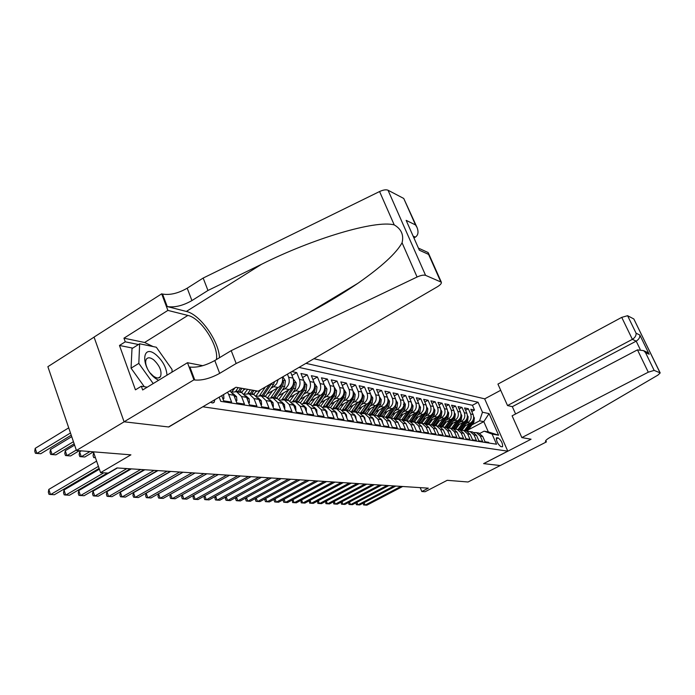 <?xml version="1.0" encoding="UTF-8"?>
<svg xmlns="http://www.w3.org/2000/svg" width="695" height="695" viewBox="0 0 695 695"><rect width="100%" height="100%" fill="white"/><g stroke="black" fill="none" stroke-linecap="round" stroke-linejoin="round"><path stroke-width="1.04" d="M210.516 402.249L212.27 402.944L214.216 402.24L214.79 399.738M94.077 337.136L47.877 366.682L76.433 450.464L124.162 421.796L168.772 426.991L202.983 406.688M203.027 406.818L507.793 451.159L484.65 398.826L313.932 358.707M507.793 451.159L483.616 463.617L500.209 465.546L468.074 481.991L447.215 480.315L425.114 491.721L421.839 491.53L428.337 488.168L116.986 467.943L108.177 473.086L100.575 472.643L130.912 454.843L76.433 450.464M221.714 395.663L223.677 400.85L231.6 402.092L228.664 394.395L233.859 395.264L229.941 390.816M233.859 395.264L236.787 402.9L244.449 404.099L241.539 396.532L246.569 397.366L241.643 392.588L240.253 392.354M246.569 397.366L249.47 404.89L256.898 406.054L254.005 398.6L258.887 399.408L254.005 394.699L252.633 394.465M258.887 399.408L261.763 406.818L268.956 407.939L266.089 400.598L270.815 401.38L265.985 396.741L264.621 396.506M270.815 401.38L273.674 408.677L280.641 409.772L277.8 402.535L282.387 403.3L277.6 398.721L276.254 398.496M282.387 403.3L285.219 410.484L291.978 411.544L289.163 404.421L293.611 405.15L288.868 400.65L287.539 400.416M293.611 405.15L296.418 412.239L302.977 413.264L300.188 406.245L304.506 406.957L299.806 402.509L298.485 402.292M304.506 406.957L307.286 413.942L313.654 414.941L310.882 408.017L315.078 408.712L310.43 404.325L309.119 404.099M315.078 408.712L317.841 415.593L324.026 416.566L321.272 409.737L325.347 410.406L320.743 406.089L319.448 405.863M325.347 410.406L328.083 417.2L334.095 418.138L331.367 411.405L335.329 412.065L330.768 407.791L329.491 407.574M335.329 412.065L338.048 418.755L343.886 419.676L341.184 413.03L345.033 413.673L340.515 409.459L339.247 409.242M345.033 413.673L347.726 420.275L353.408 421.161L350.723 414.611L354.467 415.236L349.993 411.075L348.742 410.858M354.467 415.236L357.143 421.752L362.668 422.612L360.01 416.149L363.65 416.748L359.219 412.648L357.977 412.439M363.65 416.748L366.3 423.185L371.677 424.028L369.045 417.643L372.589 418.234L368.194 414.177L366.969 413.968M372.589 418.234L375.213 424.576L380.443 425.401L377.837 419.102L381.286 419.676L376.933 415.671L375.717 415.462M381.286 419.676L383.892 425.939L388.983 426.739L386.394 420.518L389.756 421.074L385.447 417.122L384.239 416.913M389.756 421.074L392.336 427.26L397.305 428.042L394.734 421.9L398.009 422.438L393.744 418.538L392.545 418.338M398.009 422.438L400.572 428.546L405.411 429.31L402.865 423.246L406.062 423.776L401.823 419.919L400.641 419.719M406.062 423.776L408.599 429.805L413.317 430.544L410.788 424.558L413.899 425.071L409.703 421.266L408.538 421.066M413.899 425.071L416.418 431.03L421.022 431.751L418.512 425.835L421.552 426.339L417.391 422.577L416.236 422.378M421.552 426.339L424.046 432.229L428.537 432.924L426.052 427.086L429.015 427.573L424.888 423.854L423.742 423.655M429.015 427.573L431.491 433.393L435.869 434.08L433.402 428.302L436.295 428.78L432.212 425.097L431.074 424.906M436.295 428.78L438.754 434.531L443.028 435.2L440.578 429.493L443.401 429.962L439.353 426.322L438.224 426.131M443.401 429.962L445.843 435.635L450.012 436.295L447.589 430.648L450.343 431.108L446.329 427.512L445.208 427.321M450.343 431.108L452.758 436.721L456.832 437.363L454.426 431.786L457.119 432.229L453.14 428.676L452.037 428.485M457.119 432.229L459.517 437.781L463.504 438.406L461.115 432.889L463.747 433.324L459.803 429.805L458.7 429.623M463.747 433.324L466.128 438.814L470.011 439.422L467.648 433.975L470.22 434.401L466.302 430.917L465.216 430.735M470.22 434.401L472.574 439.822L476.379 440.421L474.025 435.027L476.544 435.444L472.661 432.003L471.584 431.821M476.544 435.444L478.881 440.812L482.599 441.394L480.271 436.06L476.414 432.637L473.955 432.533M463.669 426.617L470.211 423.142C473.338 421.048 474.311 418.173 473.113 414.507L470.819 409.268L474.52 410.05L471.792 411.501M465.754 423.724L467.709 422.682C470.854 420.579 471.827 417.686 470.619 414.003L468.326 408.747L465.537 410.232M468.326 408.747L464.538 407.948L466.849 413.247C468.056 416.948 467.083 419.858 463.921 421.978L457.249 425.531M450.681 424.419L457.484 420.788C460.681 418.642 461.662 415.697 460.446 411.953L458.118 406.592L461.984 407.409L459.143 408.938M443.966 423.281L450.907 419.563C454.13 417.391 455.121 414.411 453.896 410.623L451.55 405.211L455.512 406.045L452.593 407.618M437.094 422.117L444.174 418.312C447.424 416.114 448.431 413.108 447.198 409.277L444.835 403.795L448.883 404.646L445.895 406.262M430.049 420.935L437.285 417.035C440.569 414.811 441.586 411.761 440.343 407.887L437.954 402.353L442.098 403.222L439.049 404.881M422.847 419.719L430.231 415.723C433.541 413.473 434.575 410.389 433.324 406.471L430.917 400.867L435.157 401.762L432.029 403.465M415.462 418.477L423.012 414.385C426.356 412.1 427.39 408.981 426.131 405.02L423.707 399.347L428.051 400.268L424.845 402.014M407.895 417.209L415.61 413.012C418.989 410.702 420.041 407.539 418.764 403.526L416.322 397.792L420.779 398.73L417.495 400.537M400.146 415.914L408.026 411.605C411.44 409.268 412.5 406.062 411.223 402.005L408.756 396.202L413.325 397.166L409.954 399.017M392.197 414.576L400.259 410.163C403.699 407.791 404.777 404.551 403.491 400.442L401.006 394.569L405.68 395.551L402.231 397.462M384.048 413.221L392.293 408.686C395.768 406.28 396.862 403.004 395.559 398.843L393.057 392.892L397.853 393.909L394.308 395.863M375.682 411.822L384.127 407.166C387.636 404.733 388.74 401.406 387.428 397.192L384.908 391.181L389.826 392.215L386.185 394.239M367.108 410.397L375.743 405.611C379.296 403.143 380.408 399.773 379.088 395.507L376.542 389.417L381.59 390.477L377.854 392.562M358.299 408.938L367.142 404.012C370.73 401.51 371.86 398.105 370.522 393.778L367.959 387.61L373.137 388.705L369.306 390.851M349.255 407.435L358.316 402.379C361.939 399.842 363.077 396.385 361.739 392.006L359.15 385.76L364.467 386.872L360.531 389.087M339.968 405.897L349.246 400.694C352.912 398.122 354.059 394.612 352.713 390.182L350.106 383.849L355.562 385.004L351.522 387.289M330.42 404.325L339.933 398.965C343.634 396.35 344.798 392.805 343.443 388.305L340.811 381.894L346.423 383.075L342.261 385.438M320.604 402.709L330.36 397.184C334.104 394.534 335.285 390.938 333.913 386.385L331.263 379.887L337.023 381.095L332.749 383.536M310.517 401.05L320.525 395.359C324.304 392.675 325.495 389.018 324.113 384.405L321.446 377.819L327.371 379.062L322.975 381.581M300.136 399.347L310.404 393.483C314.218 390.755 315.434 387.046 314.044 382.372L311.351 375.691L317.441 376.977L312.915 379.574M289.45 397.601L299.988 391.546C303.854 388.774 305.079 385.021 303.68 380.278L300.961 373.502L307.233 374.822L302.568 377.515M291.839 371.582L296.722 372.607L291.926 375.404M498.219 437.919L496.508 437.781C496.23 441.082 497.69 444.036 500.869 446.633L502.555 446.746C502.841 443.48 501.39 440.534 498.219 437.919L496.221 438.962M219.177 397.149L220.775 401.363L496.551 444.218L492.086 434.08L484.111 431.169L479.837 433.419M468.439 429.779L483.807 421.648L479.576 420.831L482.469 412.231L478.073 402.249L305.965 363.355M482.469 412.231L489.054 413.612L498.593 435.2L492.086 434.08M243.38 390.121L245.431 388.922M255.43 392.067L257.254 391.007M267.106 393.961L278.235 387.515C281.77 385.065 283.16 381.59 282.396 377.081M270.946 388.296L273.726 386.672L278.235 387.515M278.443 395.811L289.276 389.556C293.177 386.741 294.419 382.928 293.003 378.115L290.675 372.259M282.161 390.329L284.898 388.748L289.276 389.556M293.055 392.301L295.74 390.764L299.988 391.546M303.637 394.23L306.278 392.718L310.404 393.483M313.914 396.098L316.512 394.612L320.525 395.359M323.905 397.905L326.459 396.463L330.36 397.184M333.626 399.677L336.137 398.261L339.933 398.965M343.087 401.397L345.554 400.007L349.246 400.694M352.287 403.065L354.719 401.71L358.316 402.379M361.252 404.698L363.641 403.361L367.142 404.012M369.975 406.28L372.329 404.977L375.743 405.611M378.48 407.826L380.799 406.549L384.127 407.166M386.767 409.338L389.052 408.078L392.293 408.686M394.847 410.806L397.097 409.572L400.259 410.163M402.726 412.239L404.942 411.032L408.026 411.605M410.415 413.638L412.595 412.456L415.61 413.012M417.921 415.011L420.067 413.838L423.012 414.385M425.244 416.34L427.364 415.193L430.231 415.723M432.394 417.643L434.479 416.514L437.285 417.035M439.37 418.911L441.438 417.808L444.174 418.312M446.199 420.162L448.232 419.068L450.907 419.563M452.862 421.37L454.869 420.301L457.484 420.788M459.378 422.56L461.358 421.5L463.921 421.978M474.52 410.05L472.426 405.281L298.98 367.42M287.426 374.153L288.651 377.237C290.067 382.076 288.816 385.916 284.898 388.748M296.722 372.607L299.449 379.418C300.848 384.187 299.615 387.975 295.74 390.764M307.233 374.822L309.935 381.538C311.325 386.246 310.109 389.973 306.278 392.718M317.441 376.977L320.117 383.597C321.507 388.236 320.299 391.911 316.512 394.612M327.371 379.062L330.029 385.595C331.402 390.173 330.212 393.796 326.459 396.463M337.023 381.095L339.664 387.541C341.028 392.058 339.855 395.629 336.137 398.261M346.423 383.075L349.038 389.435C350.393 393.9 349.229 397.418 345.554 400.007M355.562 385.004L358.16 391.285C359.497 395.681 358.351 399.156 354.719 401.71M364.467 386.872L367.038 393.075C368.376 397.418 367.238 400.85 363.641 403.361M373.137 388.705L375.691 394.821C377.011 399.112 375.891 402.492 372.329 404.977M381.59 390.477L384.118 396.524C385.43 400.763 384.326 404.099 380.799 406.549M389.826 392.215L392.336 398.192C393.639 402.37 392.545 405.663 389.052 408.078M397.853 393.909L400.337 399.807C401.632 403.934 400.555 407.192 397.097 409.572M405.68 395.551L408.156 401.38C409.433 405.463 408.365 408.677 404.942 411.032M413.325 397.166L415.775 402.926C417.043 406.957 415.992 410.128 412.595 412.456M420.779 398.73L423.212 404.429C424.471 408.408 423.429 411.544 420.067 413.838M428.051 400.268L430.466 405.889C431.725 409.833 430.692 412.926 427.364 415.193M435.157 401.762L437.555 407.322C438.797 411.214 437.781 414.281 434.479 416.514M442.098 403.222L444.479 408.721C445.712 412.569 444.704 415.601 441.438 417.808M448.883 404.646L451.237 410.093C452.462 413.89 451.463 416.887 448.232 419.068M455.512 406.045L457.849 411.423C459.065 415.184 458.075 418.147 454.869 420.301M461.984 407.409L464.303 412.734C465.52 416.453 464.538 419.372 461.358 421.5M488.985 443.036L488.681 442.35L485.049 441.777L482.73 436.469L478.881 433.063L477.812 432.881M484.111 431.169L488.316 431.908L483.807 421.648L489.054 413.612M461.723 430.301L462.227 430.031M471.983 424.854L479.576 420.831M93.399 451.828L100.575 472.643M420.214 487.647L421.839 491.53M472.426 405.281L478.073 402.249M467.631 431.465L470.141 431.569L474.025 435.027M461.159 430.379L463.721 430.474L467.648 433.975M460.993 414.133L461.81 415.454L461.289 419.902L454.539 429.258L457.154 429.354L461.115 432.889M447.771 428.12L450.438 428.207L454.426 431.786M440.839 426.956L443.558 427.034L447.589 430.648M433.732 425.766L436.521 425.835L440.578 429.493M426.461 424.541L429.302 424.602L433.402 428.302M419.007 423.29L421.917 423.342L426.052 427.086M419.276 405.35L420.536 407.339L419.962 412.118L413.386 421.405L411.97 421.161L411.336 421.987L414.342 422.056L418.512 425.835M403.534 420.692L406.575 420.727L410.788 424.558M395.498 419.346L398.617 419.372L402.865 423.246M387.263 417.964L390.451 417.973L394.734 421.9M378.801 416.548L382.068 416.548L386.394 420.518M370.122 415.097L373.467 415.08L377.837 419.102M361.209 413.603L364.632 413.568L369.045 417.643M352.044 412.074L355.562 412.022L360.01 416.149M342.635 410.502L346.232 410.432L350.723 414.611M332.957 408.895L336.649 408.799L341.184 413.03M323.001 407.235L326.789 407.114L331.367 411.405M312.759 405.533L316.651 405.385L321.272 409.737M302.221 403.778L306.217 403.604L310.882 408.017M291.361 401.979L295.471 401.771L300.188 406.245M278.113 379.574L276.688 383.736L273.726 386.672M280.181 400.12L284.403 399.886L289.163 404.421M268.652 398.218L272.996 397.94L277.8 402.535M256.759 396.246L261.233 395.933L266.089 400.598M244.501 394.23L249.105 393.865L254.005 398.6M231.835 392.145L236.587 391.728L241.539 396.532M227.5 392.258L228.664 394.395M488.316 431.908L498.593 435.2M364.102 502.641L365.101 505.117L400.963 486.396M363.129 503.154L363.572 504.926L366.873 505.178L402.666 486.5M465.494 425.644L461.975 430.283M469.403 423.576L464.347 430.587M473.651 416.783L474.364 417.912L473.842 422.273L467.318 431.3M472.253 421.405L465.537 430.787M463.721 430.474L466.302 430.917L472.678 422.047L473.469 418.868M167 375.17C166.426 367.603 162.795 360.818 156.097 354.824C141.615 342.592 140.538 367.308 155.393 378.341L158.538 380.321M150.337 373.145L153.221 375.978C156.54 378.393 158.964 378.61 160.484 376.647C162.109 371.434 159.859 365.839 153.725 359.871C150.328 357.36 147.861 357.152 146.315 359.228C145.194 361.365 145.516 364.397 147.279 368.341M144.308 386.724L131.051 368.176L131.998 348.595L139.643 343.799L156.323 347.231L172.047 369.479L172.004 372.129M153.204 383.562L138.818 363.372L139.643 343.799M131.051 368.176L138.818 363.372M521.849 437.598L648.279 372.19L637.471 349.863L512.111 415.818L521.849 437.598L531.067 439.223L483.703 463.626L500.235 465.546L546.4 441.916L545.784 440.552M515.603 413.977L512.328 406.662L507.524 405.55L497.933 384.092L621.73 317.363L627.585 315.704L633.84 318.979L660.198 372.937L657.922 375.109L562.811 430.787L551.917 436.373C547.434 438.754 545.288 440.465 545.488 441.525L546.4 441.916M627.585 315.704L636.09 333.209L639.852 335.051L649.182 354.241L645.49 352.565L654.151 370.392L660.068 372.85L633.84 318.979M484.676 398.878L500.704 390.286M507.524 405.55L632.372 339.342L621.73 317.363M654.151 370.392L648.279 372.19M512.328 406.662L636.186 341.141L632.372 339.342C635.022 337.666 636.264 335.615 636.09 333.209M639.852 335.051C640.034 337.449 638.809 339.473 636.186 341.141L640.173 349.359M649.182 354.241L647.28 352.322L644.812 351.201M645.49 352.565L643.57 350.636L637.471 349.863M414.29 237.777L415.332 237.143L413.655 236.352M236.178 363.502L231.209 350.636L285.654 324.504C311.386 312.203 335.468 298.468 357.908 283.291C381.607 266.706 396.332 253.197 402.066 242.772C403.969 235.006 401.354 229.046 394.221 224.902C375.422 219.776 312.628 238.637 261.459 264.335L207.961 290.475L191.924 300.579C182.889 305.722 174.654 307.711 167.226 306.556L162.543 294.063L161.674 293.829L94.051 337.084L124.084 421.787L168.546 426.965L235.979 387.263L258.21 391.172L437.32 286.809C440.343 284.959 441.681 283.421 441.342 282.196L425.575 275.35C423.655 274.768 420.831 275.324 417.087 277.01L236.178 363.502L219.69 373.354C210.429 378.419 202.115 380.634 194.756 380L193.914 379.852L124.084 421.787M207.961 290.475L203.166 278.052L187.207 288.19C178.207 293.351 169.98 295.305 162.543 294.063M194.756 380L189.909 367.056C197.276 367.785 205.572 365.605 214.798 360.531L231.209 350.636M440.682 281.631L428.589 254.396L419.363 250.217L406.158 220.358L415.514 224.945L403.743 198.457L388.019 190.222L425.575 275.35M394.221 224.902L379.574 191.533L203.166 278.052M193.914 379.852L187.485 362.712L142.666 389.973L141.32 386.246L147.253 387.185M132.754 348.117L119.471 345.467L135.438 389.834L141.32 386.246M119.471 345.467L125.256 341.818L123.945 338.178L167.886 310.404L161.674 293.829M216.406 359.567C219.047 345.997 201.072 318.075 187.876 315.426L167.886 310.404M187.485 362.712L202.758 365.692M219.481 357.708C218.812 340.819 200.012 314.375 186.364 311.447L167.226 306.556M379.574 191.533C383.232 189.865 386.046 189.431 388.019 190.222M403.743 198.457L417.07 227.552C418.738 232.034 418.155 235.231 415.332 237.143M123.945 338.178L144.612 342.487L153.074 346.562M162.022 355.293L165.836 360.688M138.479 344.529L125.256 341.818M428.589 254.396L428.077 252.511L426.374 251.729M419.363 250.217L406.158 220.358M415.514 224.945L417.07 227.552M356.882 502.337L357.899 504.874L394.065 485.944M355.936 502.832L356.361 504.683L359.715 504.935L395.803 486.057M349.498 502.033L350.541 504.631L387.019 485.484M348.586 502.511L349.003 504.44L352.391 504.692L388.792 485.605M341.957 501.712L343.017 504.379L379.809 485.014M341.08 502.181L341.48 504.188L344.911 504.44L381.625 485.136M334.243 501.39L335.329 504.118L372.433 484.537M333.4 501.833L333.782 503.927L337.266 504.188L374.292 484.658M459.169 424.506L455.659 429.154M463.113 422.404L458.005 429.501M467.396 415.471L468.161 416.696L467.639 421.101L461.002 430.292M466.05 420.119L459.221 429.71M459.977 429.858L466.441 420.875L467.249 417.487M452.706 423.342L449.187 428.016M456.684 421.213L451.524 428.398M459.708 418.807L452.766 428.607M453.514 428.789L460.064 419.676L460.855 416.166M446.086 422.143L442.559 426.852M450.108 419.988L444.896 427.269M454.434 412.761L455.329 414.177L454.791 418.685L448.032 428.077M453.218 417.46L446.164 427.477M446.902 427.703L453.54 418.442L454.235 415.21M439.318 420.918L435.765 425.679M443.375 418.746L438.111 426.105M447.736 411.353L448.692 412.873L448.145 417.426L441.377 426.869M446.581 416.088L439.405 426.33M440.126 426.591L446.868 417.191L447.528 413.942M326.363 501.052L327.467 503.858L364.892 484.05M325.547 501.486L325.92 503.658L329.447 503.927L366.795 484.172M432.394 419.667L428.806 424.489M436.486 417.46L431.161 424.923M440.873 409.911L441.898 411.536L441.342 416.149L434.557 425.644M439.779 414.672L432.472 425.184M433.193 425.47L440.039 415.905L440.795 412.065M443.81 430.9L443.566 430.327M318.293 500.713L319.431 503.588L357.178 483.546M317.519 501.121L317.867 503.389L321.455 503.658L359.124 483.677M425.305 418.39L421.665 423.281M429.432 416.157L424.054 423.707M433.845 408.425L434.948 410.172L434.384 414.837L427.564 424.402M432.811 413.23L425.366 424.002M426.087 424.324L433.046 414.585L433.784 410.641M436.808 429.979L436.347 428.893M310.04 500.365L311.195 503.319L349.281 483.034M309.31 500.756L309.64 503.119L313.271 503.389L351.279 483.164M418.043 417.078L414.35 422.056L417.391 422.577M422.213 414.819L416.774 422.464M426.652 406.905L427.825 408.773L427.26 413.499L420.406 423.133M425.679 411.753L418.086 422.812M418.807 423.168L425.887 413.238L426.608 409.181M429.64 429.041L428.98 427.503M301.595 500L302.777 503.032L341.202 482.512M300.9 500.374L301.213 502.832L304.905 503.102L343.243 482.643M410.606 415.732L406.87 420.779M414.819 413.438L409.32 421.196M413.386 421.405L413.065 421.848M418.373 410.232L410.623 421.596M411.97 421.161L418.555 411.857L419.25 407.696M422.291 428.077L421.448 426.113M292.951 499.627L294.159 502.746L332.922 481.974M292.291 499.983L292.595 502.546L296.331 502.815L335.016 482.104M402.987 414.359L399.208 419.467M407.244 412.031L401.684 419.893M411.718 403.743L413.065 405.88L412.483 410.71L405.533 420.536M410.884 408.677L402.97 420.362M403.804 420.631L411.049 410.441L411.718 406.175M414.759 427.095L413.733 424.697M284.099 499.245L285.332 502.45L324.452 481.418M283.482 499.583L283.16 500.669L283.769 502.242L287.565 502.528L326.589 481.557M395.186 412.943L391.355 418.129M399.477 410.589L393.848 418.564M403.969 402.092L405.42 404.368L404.829 409.268L397.809 419.207M403.204 407.079L395.125 419.111M396.107 419.224L403.352 408.99L404.264 405.385L403.421 404.273M407.027 426.078L405.828 423.272M275.038 498.854L276.297 502.146L315.765 480.853M274.464 499.166L274.117 500.339L274.725 501.938L278.573 502.224L317.954 481.001M387.176 411.492L383.31 416.757M391.511 409.112L385.794 417.235M396.028 400.398L397.575 402.831L396.975 407.791L389.886 417.851M395.325 405.446L387.063 417.834M388.201 417.791L395.455 407.505L396.072 403.022M399.104 425.036L397.714 421.822M265.742 498.454L267.036 501.842L306.86 480.28M265.212 498.741L264.847 500.009L265.464 501.634L269.373 501.92L309.11 480.427M378.975 410.015L375.057 415.349M383.345 407.591L377.533 415.871M387.871 398.652L389.53 401.25L388.922 406.271L381.755 416.47M387.245 403.76L378.792 416.54M380.087 416.34L387.367 405.976L388.305 402.283L387.949 401.389M390.972 423.976L390.616 421.995L389.4 420.336M256.22 498.037L257.55 501.521L297.738 479.689M255.743 498.298L255.352 499.67L255.969 501.312L259.939 501.608L300.04 479.837M370.548 408.486L366.586 413.907M374.97 406.036L369.045 414.489M379.505 396.854L381.277 399.634L380.66 404.716L373.406 415.063M378.957 402.031L378.054 404.221L370.47 415.011M371.747 414.854L379.07 404.412L380.017 400.676L379.618 399.712M382.615 422.881L382.224 420.623L380.877 418.833M246.464 497.611L247.82 501.199L288.382 479.081M246.03 497.846L245.613 499.323L246.239 500.982L250.269 501.277L290.736 479.229M361.913 406.923L357.899 412.422M366.378 404.438L360.331 413.073M370.921 395.003L372.815 397.966L372.19 403.117L364.849 413.612M370.444 400.259L369.514 402.613L361.93 413.438M363.181 413.351L370.548 402.813L371.512 399.017L371.06 398M374.04 421.761L373.615 419.207L372.12 417.295M236.456 497.168L237.838 500.869L278.782 478.455M236.065 497.385L235.631 498.967L236.265 500.652L240.357 500.947L281.197 478.612M353.043 405.324L348.986 410.901M357.551 402.805L351.375 411.64M362.095 393.092L364.119 396.263L363.485 401.475L356.075 412.109M361.704 398.443L360.748 400.963L353.156 411.84M354.389 411.814L361.808 401.163L362.781 397.323L362.277 396.246M365.24 420.605L364.771 417.747L363.137 415.723M226.188 496.716L227.604 500.522L268.93 477.812M225.849 496.899L225.397 498.602L226.031 500.304L230.193 500.609L271.415 477.978M343.938 403.673L339.829 409.338M348.49 401.119L342.166 410.18M353.034 391.12L355.206 394.508L354.554 399.799L347.066 410.571M352.73 396.567L351.74 399.269L344.121 410.224M345.346 410.25L352.834 399.469L353.825 395.577L353.26 394.456M356.188 419.415L355.692 416.262L353.903 414.116M215.65 496.247L217.101 500.174L258.818 477.161M215.363 496.404L214.894 498.228L215.528 499.957L219.759 500.261L261.363 477.326M334.582 401.979L330.42 407.739M339.186 399.382L332.688 408.703M343.712 389.087L346.041 392.71L345.389 398.07L337.813 408.999M343.504 394.647L342.487 397.523L334.834 408.573M336.05 408.66L343.617 397.731L344.616 393.787L343.999 392.606M346.875 418.155L346.353 414.724L344.425 412.474M204.843 495.761L206.328 499.818L248.428 476.483M204.608 495.891L204.104 497.846L204.747 499.592L209.047 499.905L251.051 476.648M324.973 400.242L320.76 406.089L316.651 405.385L324.4 394.117L325.434 390.06L324.678 388.783M329.621 397.61L322.94 407.192M334.173 387.124L336.623 390.859L335.963 396.298L328.301 407.374M334.026 392.666L332.983 395.733L325.286 406.888M326.485 407.035L334.139 395.95L335.155 391.954L334.469 390.72M337.171 416.609L336.762 413.143L334.677 410.788M193.731 495.266L195.26 499.444L237.76 475.788M193.558 495.37L193.036 497.446L193.679 499.219L198.049 499.54L240.461 475.962M315.096 398.452L310.778 404.438M319.796 395.776L313.106 405.42M324.383 385.152L326.954 388.965L326.276 394.465L318.527 405.706M324.27 390.625L323.218 393.891L315.452 405.176M327.206 415.019L326.893 411.527L324.661 409.068M182.325 494.753L183.888 499.062L226.805 475.076M182.203 494.823L181.664 497.047L182.316 498.836L186.764 499.158L229.567 475.258M304.931 396.61L300.509 402.753M309.683 393.891L303.029 403.534M314.305 383.127L316.998 387.011L316.312 392.588L308.484 403.995M314.244 388.531L313.167 391.997L305.331 403.421M306.538 403.665L314.392 392.232L315.426 388.114L314.609 386.802M316.955 413.386L316.746 409.859L314.349 407.296M170.605 494.223L172.204 498.671L215.537 474.346M170.536 494.258L169.98 496.63L170.631 498.445L175.157 498.775L218.378 474.529M294.48 394.717L289.919 401.041M299.276 391.954L292.647 401.623M303.941 381.042L306.764 384.995L306.069 390.66L298.146 402.231M303.915 386.377L302.829 390.051L294.906 401.641M296.148 401.892L304.089 390.286L305.14 386.116L304.245 384.769M306.391 411.701L306.295 408.139L303.741 405.489M206.875 473.782L163.229 498.376L160.198 498.272L158.634 498.037L157.974 496.195L158.547 493.676L160.198 498.272L203.948 473.59M283.716 392.762L278.999 399.304M288.573 389.964L281.935 399.686M293.273 378.897L296.235 382.928L295.523 388.679L287.513 400.416M293.29 384.153L292.195 388.045L284.168 399.825M285.463 400.068L293.49 388.288L294.558 384.057L293.577 382.684M295.514 409.963L295.966 410.041L295.531 406.367L292.821 403.621M183.011 472.235L146.193 493.181L147.853 497.863L192.02 472.817M146.193 493.181L145.629 495.761L146.289 497.629L150.971 497.968L195.034 473.017M272.64 390.755L267.74 397.531M277.548 387.906L270.894 397.705M282.822 376.838L285.393 380.799L284.672 386.629L276.567 398.548M282.344 381.868L281.24 385.986L273.109 397.957M274.447 398.183L282.57 386.238L283.656 381.937L282.587 380.556M284.307 408.182L284.863 408.269L284.455 404.551L281.571 401.71M170.657 471.427L133.483 492.694L135.143 497.438L179.753 472.018M133.483 492.694L132.919 495.3L133.588 497.203L138.357 497.542L182.855 472.218M260.425 389.886L256.108 395.724M265.377 387.002L259.496 395.69M274.568 381.642L273.491 384.526L265.29 396.628M269.434 384.639L261.728 396.02M263.11 396.254L271.823 383.24M272.753 406.34L273.422 406.445L273.031 402.674L269.973 399.747M157.939 470.602L120.391 492.182L122.068 497.003L167.121 471.201M120.391 492.182L119.853 494.84L120.522 496.76L125.378 497.107L170.31 471.41M272.909 406.731L273.422 406.445M247.62 389.313L244.101 393.883M250.339 389.791L247.741 393.631M256.264 390.833L253.675 394.647M252.598 390.182L250.009 394.013M251.434 394.256L254.022 390.434M260.842 404.438L261.624 404.56L261.251 400.737L258.062 397.74M144.838 469.751L106.926 491.66L108.611 496.551L154.108 470.35M106.926 491.66L106.387 494.353L107.065 496.308L112.008 496.664L157.391 470.567M261.025 404.907L261.624 404.56M235.032 387.819L231.696 392.006M238.211 387.654L235.596 391.528M244.319 388.731L241.704 392.606M93.764 452.871L95.458 457.788M240.54 388.062L237.916 391.954M239.384 392.206L242.008 388.323M95.415 457.666L93.738 457.614L93.078 455.703L93.582 452.975M248.541 402.474L249.444 402.622L249.105 398.739L245.691 395.646M131.338 468.873L93.052 491.13L94.746 496.091L140.694 469.481M93.052 491.13L92.531 493.867L93.208 495.839L98.247 496.204L144.082 469.698M248.758 403.022L249.444 402.622M81.324 450.855L79.638 451.863L81.298 456.737L84.825 456.997L93.417 451.872M89.985 451.55L81.298 456.737L79.812 456.58L79.143 454.634L79.638 451.863M235.848 400.45L236.882 400.615L236.569 396.68L232.964 393.509M117.42 467.97L78.752 490.574L80.455 495.613L126.864 468.586M78.752 490.574L78.248 493.354L78.926 495.361L84.069 495.735L130.356 468.812M236.091 401.084L236.882 400.615M74.608 445.095L65.269 450.725L66.946 455.668L70.577 455.937L79.317 450.69M76.294 450.047L66.946 455.668L65.46 455.512L64.791 453.54L65.269 450.725M223.625 394.552L223.912 398.548L222.739 398.357M99.394 469.195L64.01 490.01L65.721 495.118L103.764 472.826M64.01 490.01L63.523 492.825L64.201 494.866L69.448 495.24L107.395 473.043M223.008 399.078L223.912 398.548M71.724 436.651L50.466 449.552L52.142 454.565L55.887 454.843L74.165 443.81M73.444 441.69L52.142 454.565L50.674 454.417L50.005 452.41L50.466 449.552M96.605 461.124L48.806 489.419L50.526 494.614L98.421 466.38M48.806 489.419L48.337 492.286L49.024 494.362L54.375 494.736L99.116 468.404M68.727 427.851L35.193 448.345L36.878 453.435L40.744 453.722L71.229 435.192M70.473 432.985L36.878 453.435L35.419 453.279L34.75 451.246L35.193 448.345M467.709 422.682L470.211 423.142M470.619 414.003L473.113 414.507M288.651 377.237L293.003 378.115M299.449 379.418L303.68 380.278M309.935 381.538L314.044 382.372M320.117 383.597L324.113 384.405M330.029 385.595L333.913 386.385M339.664 387.541L343.443 388.305M349.038 389.435L352.713 390.182M358.16 391.285L361.739 392.006M367.038 393.075L370.522 393.778M375.691 394.821L379.088 395.507M384.118 396.524L387.428 397.192M392.336 398.192L395.559 398.843M400.337 399.807L403.491 400.442M408.156 401.38L411.223 402.005M415.775 402.926L418.764 403.526M423.212 404.429L426.131 405.02M430.466 405.889L433.324 406.471M437.555 407.322L440.343 407.887M444.479 408.721L447.198 409.277M451.237 410.093L453.896 410.623M457.849 411.423L460.446 411.953M464.303 412.734L466.849 413.247M480.271 436.06L482.73 436.469M496.326 438.015L496.925 437.702M474.32 417.843L473.651 417.704M465.832 430.387L464.642 430.188M467.761 430.718L466.58 430.518M473.842 422.273L472.678 422.047M545.627 440.778L546.114 441.872M191.924 300.579L187.207 288.19M214.798 360.531L219.69 373.354M417.087 277.01L402.066 242.772M261.459 264.335L186.364 311.447M144.612 342.487L187.876 315.426M468.109 416.618L467.387 416.479M459.525 429.31L458.309 429.102M461.497 429.649L460.29 429.44M467.639 421.101L466.441 420.875M461.767 415.375L460.993 415.219M453.07 428.207L451.828 427.99M455.086 428.546L453.852 428.337M461.289 419.902L460.064 419.676M455.277 414.098L454.443 413.933M446.468 427.069L445.2 426.852M448.527 427.425L447.267 427.208M454.791 418.685L453.54 418.442M448.64 412.795L447.754 412.621M439.718 425.913L438.415 425.696M441.829 426.278L440.534 426.052M448.145 417.426L446.868 417.191M441.846 411.457L440.899 411.275M432.803 424.732L431.473 424.506M434.966 425.097L433.645 424.871M441.342 416.149L440.039 415.905M434.896 410.093L433.88 409.894M425.731 423.516L424.367 423.281M427.946 423.898L426.591 423.663M434.384 414.837L433.046 414.585M427.772 408.695L426.695 408.478M418.486 422.273L417.096 422.039M420.753 422.664L419.363 422.43M427.26 413.499L425.887 413.238M420.484 407.261L419.328 407.035M411.066 421.005L409.642 420.762M419.962 412.118L418.555 411.857M413.012 405.793L411.788 405.55M403.474 419.702L402.005 419.45M405.845 420.11L404.394 419.858M412.483 410.71L411.049 410.441M411.51 407.122L411.953 406.879M405.359 404.29L404.056 404.03M395.681 418.364L394.178 418.112M398.113 418.79L396.628 418.529M404.829 409.268L403.352 408.99M403.76 405.663L404.264 405.385M397.514 402.744L396.133 402.474M387.697 417L386.159 416.739M390.19 417.426L388.67 417.165M396.975 407.791L395.455 407.505M395.82 404.169L396.385 403.856M389.469 401.163L388.01 400.876M379.513 415.593L377.932 415.323M382.068 416.036L380.504 415.766M386.385 405.793L385.951 405.715M388.922 406.271L387.367 405.976M387.68 402.631L388.305 402.283M390.147 421.995L390.633 422.082M381.225 399.547L379.67 399.243M371.113 414.159L369.497 413.881M373.736 414.611L372.129 414.333M378.054 404.221L377.594 404.134M380.66 404.716L379.07 404.412M379.322 401.058L380.017 400.676M381.677 420.605L382.241 420.701M372.755 397.879L371.113 397.557M362.495 412.682L360.835 412.396M365.188 413.143L363.546 412.856M369.514 402.613L369.01 402.518M372.19 403.117L370.548 402.813M370.748 399.443L371.512 399.017M372.98 419.181L373.632 419.285M364.067 396.176L362.321 395.829M353.651 411.162L351.948 410.875M356.422 411.64L354.728 411.344M360.748 400.963L360.201 400.859M363.485 401.475L361.808 401.163M361.939 397.792L362.781 397.323M364.05 417.712L364.788 417.834M355.145 394.421L353.303 394.056M344.572 409.607L342.817 409.312M347.413 410.093L345.676 409.798M351.74 399.269L351.157 399.156M354.554 399.799L352.834 399.469M352.895 396.098L353.825 395.577M354.867 416.209L355.701 416.34M345.98 392.623L344.034 392.232M335.242 408.008L333.444 407.704M338.161 408.512L336.371 408.2M342.487 397.523L341.862 397.401M345.389 398.07L343.617 397.731M343.608 394.36L344.616 393.787M345.432 414.654L346.371 414.811M336.571 390.772L334.512 390.364M325.66 406.367L323.809 406.045M328.657 406.879L326.824 406.566M332.983 395.733L332.306 395.603M335.963 396.298L334.139 395.95M334.052 392.571L335.155 391.954M335.737 413.065L336.771 413.23M326.893 388.87L324.713 388.444M315.808 404.681L313.905 404.351M318.892 405.202L316.998 404.881M323.218 393.891L322.489 393.752M326.276 394.465L324.4 394.117M324.27 390.72L325.434 390.06M325.755 411.423L326.911 411.614M316.937 386.915L314.644 386.463M305.678 402.944L303.715 402.605M308.849 403.482L306.903 403.152M313.167 391.997L312.394 391.85M316.312 392.588L314.392 392.232M314.236 388.8L315.426 388.114M315.487 409.737L316.755 409.946M306.704 384.9L304.28 384.422M295.253 401.154L293.238 400.807M298.511 401.719L296.522 401.371M302.829 390.051L302.004 389.895M306.069 390.66L304.089 390.286M303.915 386.82L305.14 386.116M304.914 408L306.304 408.226M296.174 382.832L293.611 382.328M284.524 399.321L282.457 398.965M287.886 399.894L285.827 399.538M292.195 388.045L291.301 387.88M295.523 388.679L293.49 388.288M293.281 384.787L294.558 384.057M294.028 406.21L295.549 406.462M285.332 380.704L282.63 380.165M273.483 397.427L271.345 397.062M276.94 398.018L274.829 397.653M281.24 385.986L280.293 385.803M284.672 386.629L282.57 386.238M282.344 382.702L283.656 381.937M282.813 404.368L284.464 404.638M262.111 395.472L259.913 395.099M265.672 396.089L263.492 395.716M273.491 384.526L271.328 384.118M271.241 402.466L273.039 402.761M250.391 393.466L248.124 393.075M254.057 394.1L251.816 393.709M259.313 400.511L261.268 400.833M238.307 391.398L235.97 390.998M242.095 392.041L239.775 391.65M247.003 398.487L249.114 398.834M234.302 396.402L236.578 396.776M213.009 402.952L214.216 402.24M476.414 432.637L478.881 433.063M470.141 431.569L472.661 432.003M457.154 429.354L459.803 429.805M450.438 428.207L453.14 428.676M443.558 427.034L446.329 427.512M436.521 425.835L439.353 426.322M429.302 424.602L432.212 425.097M421.917 423.342L424.888 423.854M406.575 420.727L409.703 421.266M398.617 419.372L401.823 419.919M390.451 417.973L393.744 418.538M382.068 416.548L385.447 417.122M373.467 415.08L376.933 415.671M364.632 413.568L368.194 414.177M355.562 412.022L359.219 412.648M346.232 410.432L349.993 411.075M336.649 408.799L340.515 409.459M326.789 407.114L330.768 407.791M306.217 403.604L310.43 404.325M295.471 401.771L299.806 402.509M284.403 399.886L288.868 400.65M272.996 397.94L277.6 398.721M261.233 395.933L265.985 396.741M249.105 393.865L254.005 394.699M236.587 391.728L241.643 392.588M158.321 377.967L160.484 376.647M643.57 350.636L647.28 352.322M357.908 283.291L308.085 313.184M441.342 282.196L428.381 253.015M418.972 248.367L428.077 252.511"/></g></svg>

